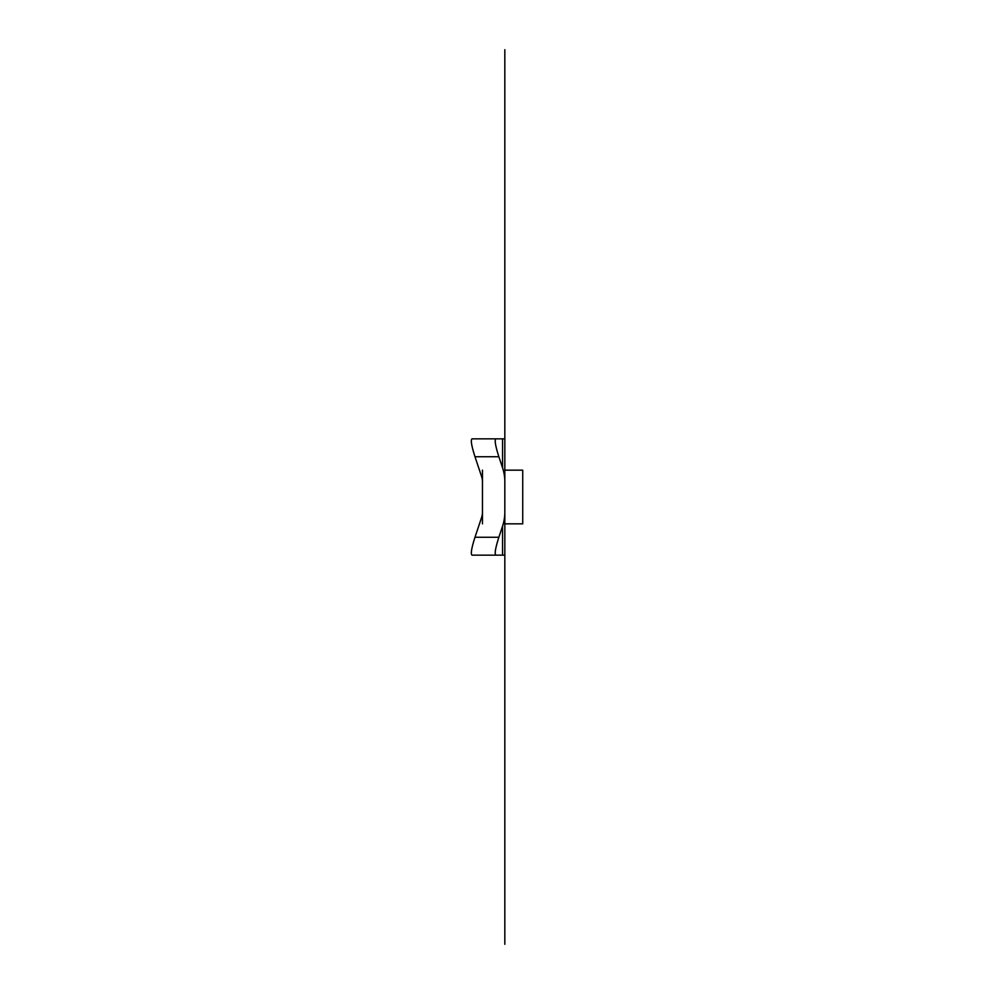 <?xml version="1.0" encoding="UTF-8"?>
<svg xmlns="http://www.w3.org/2000/svg" width="994" height="994" viewBox="0 0 994 994"><rect width="100%" height="100%" fill="white"/><g stroke="black" fill="none" stroke-linecap="round" stroke-linejoin="round"><path stroke-width="1.49" d="M502.554 526.186L498.864 537.257C495.41 548.104 494.416 554.068 495.869 555.149L504.828 555.149L504.828 512.183A40.009 35.784 90 0 1 502.554 526.186L502.554 555.149M482.463 523.838L482.463 512.183A14.997 13.419 90 0 1 481.605 517.439L474.983 537.257C471.529 548.104 470.535 554.068 471.988 555.149L495.869 555.149M504.828 524.733L504.828 555.149M504.828 469.267L504.828 438.851L504.828 481.817L504.828 470.162L522.72 470.162L522.72 523.838L504.828 523.838L504.828 481.817A40.009 35.784 90 0 0 502.554 467.814L498.864 456.743C495.41 445.896 494.416 439.932 495.869 438.851L471.988 438.851C470.535 439.932 471.529 445.896 474.983 456.743L481.605 476.561A14.997 13.419 90 0 1 482.463 481.817L482.463 470.162M482.463 481.817L482.463 512.183M504.828 438.851L495.869 438.851M504.828 49.7L504.828 944.3M474.983 456.743L498.864 456.743M474.983 537.257L498.864 537.257M502.554 438.851L502.554 467.814"/></g></svg>
